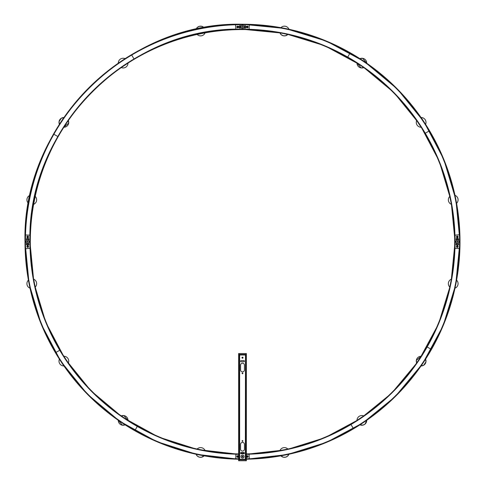<?xml version="1.0" encoding="UTF-8"?>
<svg xmlns="http://www.w3.org/2000/svg" width="485" height="485" viewBox="0 0 485 485"><rect width="100%" height="100%" fill="white"/><g stroke="black" fill="none" stroke-linecap="round" stroke-linejoin="round"><path stroke-width="0.73" d="M238.638 459.162A217.45 217.45 0 0 1 25.05 241.748L25.002 241.748A217.498 217.498 0 0 1 242.5 24.25L242.5 24.25C126.282 21.255 22.007 125.53 25.002 241.748L29.088 283.707L41.189 324.089L60.855 361.373L87.349 394.172L119.662 421.235L156.6 441.562L196.758 454.378L238.638 459.21A217.498 217.498 0 0 1 25.002 241.748L25.384 241.748A217.116 217.116 0 0 1 242.5 24.632L242.5 24.632A217.116 217.116 0 0 1 459.616 241.748L459.616 241.748A217.116 217.116 0 0 1 246.362 458.828M238.638 458.913A217.195 217.195 0 0 1 25.305 241.748L25.05 241.748A217.45 217.45 0 0 1 242.5 24.298L242.5 24.25A217.498 217.498 0 0 1 459.998 241.748L455.9 199.735L443.769 159.304L424.054 121.977L397.5 89.167L364.399 61.619L326.52 41.134L285.35 28.512L242.5 24.25L242.5 24.596A217.153 217.153 0 0 1 459.653 241.748L459.653 241.748A217.153 217.153 0 0 1 246.362 458.865M30.306 241.748L30.306 241.748A212.194 212.194 0 0 1 242.5 29.549L242.5 29.549A212.194 212.194 0 0 1 454.694 241.748L454.694 241.748A212.194 212.194 0 0 1 246.362 453.911A212.194 212.194 0 0 0 454.694 241.748L454.694 241.748A212.194 212.194 0 0 0 242.5 29.549L242.5 29.549A212.194 212.194 0 0 0 30.306 241.748L30.306 241.748A212.194 212.194 0 0 0 238.638 453.911A212.194 212.194 0 0 1 30.306 241.748M238.565 29.155L238.565 29.209A212.575 212.575 0 0 1 242.5 29.173L242.5 29.5A212.242 212.242 0 0 1 454.742 241.748A212.242 212.242 0 0 1 246.362 453.96M29.912 245.683L29.961 245.683A212.575 212.575 0 0 1 29.924 241.748L30.258 241.748A212.242 212.242 0 0 1 242.5 29.5L242.5 29.252A212.497 212.497 0 0 1 454.997 241.748L454.997 241.748A212.497 212.497 0 0 1 246.362 454.209M246.362 459.162A217.45 217.45 0 0 0 459.95 241.748L459.998 241.748A217.498 217.498 0 0 1 246.362 459.21L287.35 454.572L326.726 442.271L363.071 422.762L395.081 396.742L422.629 363.647L443.114 325.768L455.736 284.598L459.95 241.748A217.45 217.45 0 0 0 242.5 24.298L242.5 24.547A217.195 217.195 0 0 0 25.305 241.748L25.384 241.748A217.116 217.116 0 0 0 238.638 458.828M25.729 248.696L29.973 248.368A212.624 212.624 0 0 1 29.876 241.845L29.876 241.651A212.624 212.624 0 0 1 29.979 235.128L25.541 234.989A217.068 217.068 0 0 0 25.535 248.508L25.729 248.696M27.706 245.756A0.818 0.818 0 0 1 28.53 246.574A0.818 0.818 0 0 1 27.706 247.398A0.818 0.818 0 0 1 26.887 246.574A0.818 0.818 0 0 1 27.706 245.756M27.706 236.098A0.818 0.818 0 0 1 28.53 236.916A0.818 0.818 0 0 1 27.706 237.741A0.818 0.818 0 0 1 26.887 236.916A0.818 0.818 0 0 1 27.706 236.098M27.099 236.522A0.721 0.721 0 0 1 28.106 236.31A0.721 0.721 0 0 1 28.312 237.317A0.721 0.721 0 0 1 27.312 237.523A0.721 0.721 0 0 1 27.099 236.522M28.015 237.22L28.009 236.607L27.396 236.613L27.402 237.226L28.015 237.22M27.348 241.548A0.37 0.37 0 0 0 27.451 242.057A0.37 0.37 0 0 0 27.96 241.948A0.37 0.37 0 0 0 27.851 241.439A0.37 0.37 0 0 0 27.348 241.548M27.512 241.348A0.424 0.424 0 0 0 27.251 241.888A0.424 0.424 0 0 0 27.797 242.148A0.424 0.424 0 0 0 28.051 241.603A0.424 0.424 0 0 0 27.512 241.348M28.069 241.991A0.485 0.485 0 0 0 27.894 241.33A0.485 0.485 0 0 0 27.233 241.506A0.485 0.485 0 0 0 27.415 242.167A0.485 0.485 0 0 0 28.069 241.991M28.991 242.518A1.546 1.546 0 0 1 26.881 243.088A1.546 1.546 0 0 1 26.317 240.972A1.546 1.546 0 0 1 28.427 240.408A1.546 1.546 0 0 1 28.991 242.518M28.803 239.851L28.961 239.238C28.088 237.686 27.221 237.686 26.348 239.238L26.984 240.354M26.881 239.244L28.427 239.244M26.881 239.238L28.427 239.238M28.324 240.354L28.961 239.238M26.99 246.18A0.721 0.721 0 0 1 27.997 245.968A0.721 0.721 0 0 1 28.203 246.974A0.721 0.721 0 0 1 26.966 246.926M27.287 246.271L27.293 246.883L27.906 246.877L27.9 246.265L27.287 246.271M26.499 243.646L26.348 244.258C27.221 245.804 28.088 245.804 28.954 244.258L28.324 243.143M28.057 244.919L28.427 244.258L26.881 244.252L26.966 244.61M27.245 243.603L26.881 244.252L28.427 244.258L28.342 243.906M26.984 243.143L26.348 244.258M235.552 24.977L235.88 29.221A212.624 212.624 0 0 1 242.403 29.124L242.597 29.124A212.624 212.624 0 0 1 249.12 29.227L249.26 24.784A217.068 217.068 0 0 0 235.74 24.784L235.552 24.977M238.493 26.954A0.818 0.818 0 0 1 237.668 27.778A0.818 0.818 0 0 1 236.85 26.954A0.818 0.818 0 0 1 237.674 26.135A0.818 0.818 0 0 1 238.493 26.954M248.15 26.954A0.818 0.818 0 0 1 247.326 27.778A0.818 0.818 0 0 1 246.507 26.954A0.818 0.818 0 0 1 247.332 26.135A0.818 0.818 0 0 1 248.15 26.954M247.726 26.348A0.721 0.721 0 0 1 247.938 27.354A0.721 0.721 0 0 1 246.932 27.56A0.721 0.721 0 0 1 246.719 26.56A0.721 0.721 0 0 1 247.726 26.348M247.023 27.263L247.635 27.257L247.635 26.645L247.017 26.651L247.023 27.263M242.7 26.596A0.37 0.37 0 0 0 242.191 26.699A0.37 0.37 0 0 0 242.3 27.209A0.37 0.37 0 0 0 242.809 27.099A0.37 0.37 0 0 0 242.7 26.596M242.9 26.76A0.424 0.424 0 0 0 242.361 26.499A0.424 0.424 0 0 0 242.1 27.045A0.424 0.424 0 0 0 242.639 27.299A0.424 0.424 0 0 0 242.9 26.76M242.257 27.318A0.485 0.485 0 0 0 242.918 27.142A0.485 0.485 0 0 0 242.742 26.481A0.485 0.485 0 0 0 242.082 26.657A0.485 0.485 0 0 0 242.257 27.318M241.73 28.239A1.546 1.546 0 0 1 241.16 26.129A1.546 1.546 0 0 1 243.27 25.559A1.546 1.546 0 0 1 243.84 27.675A1.546 1.546 0 0 1 241.73 28.239M244.398 28.051L245.01 28.203C246.562 27.336 246.562 26.469 245.01 25.596L243.894 26.232M245.022 27.675L245.01 26.129L245.01 27.675M243.894 27.572L245.01 28.203M238.068 26.238A0.721 0.721 0 0 1 238.28 27.245A0.721 0.721 0 0 1 237.274 27.451A0.721 0.721 0 0 1 237.317 26.214M237.977 26.536L237.365 26.542L237.365 27.154L237.983 27.148L237.977 26.536M240.602 25.747L239.99 25.596C238.438 26.463 238.438 27.336 239.99 28.203L241.106 27.572M239.329 27.305L239.99 27.675L239.996 26.129L239.638 26.214M240.645 26.493L239.996 26.129L239.99 27.675L240.342 27.59M241.106 26.232L239.99 25.596M459.271 234.801L455.027 235.128A212.624 212.624 0 0 1 455.124 241.651L455.124 241.845A212.624 212.624 0 0 1 455.021 248.368L459.459 248.508A217.068 217.068 0 0 0 459.465 234.989L459.271 234.801M457.294 237.741A0.818 0.818 0 0 1 456.47 236.916A0.818 0.818 0 0 1 457.294 236.098A0.818 0.818 0 0 1 458.113 236.916A0.818 0.818 0 0 1 457.294 237.741M457.294 247.398A0.818 0.818 0 0 1 456.47 246.574A0.818 0.818 0 0 1 457.294 245.756A0.818 0.818 0 0 1 458.113 246.574A0.818 0.818 0 0 1 457.294 247.398M457.901 246.974A0.721 0.721 0 0 1 456.894 247.18A0.721 0.721 0 0 1 456.688 246.18A0.721 0.721 0 0 1 457.688 245.968A0.721 0.721 0 0 1 457.901 246.974M456.985 246.271L456.991 246.883L457.604 246.877L457.597 246.265L456.985 246.271M457.652 241.948A0.37 0.37 0 0 0 457.549 241.439A0.37 0.37 0 0 0 457.04 241.548A0.37 0.37 0 0 0 457.149 242.057A0.37 0.37 0 0 0 457.652 241.948M457.488 242.148A0.424 0.424 0 0 0 457.749 241.603A0.424 0.424 0 0 0 457.203 241.348A0.424 0.424 0 0 0 456.949 241.888A0.424 0.424 0 0 0 457.488 242.148M456.931 241.506A0.485 0.485 0 0 0 457.106 242.167A0.485 0.485 0 0 0 457.767 241.991A0.485 0.485 0 0 0 457.585 241.33A0.485 0.485 0 0 0 456.931 241.506M456.009 240.972A1.546 1.546 0 0 1 458.119 240.408A1.546 1.546 0 0 1 458.683 242.518A1.546 1.546 0 0 1 456.573 243.088A1.546 1.546 0 0 1 456.009 240.972M456.197 243.646L456.039 244.258C456.912 245.804 457.779 245.804 458.652 244.258L458.016 243.143M456.573 244.264L458.119 244.258L456.573 244.258M456.676 243.143L456.039 244.258M458.01 237.317A0.721 0.721 0 0 1 457.003 237.523A0.721 0.721 0 0 1 456.797 236.522A0.721 0.721 0 0 1 458.034 236.565M457.713 237.22L457.707 236.607L457.094 236.613L457.1 237.226L457.713 237.22M458.501 239.851L458.652 239.238C457.779 237.686 456.912 237.686 456.045 239.238L456.676 240.354M456.943 238.578L456.573 239.244L458.119 239.244L458.034 238.887M457.755 239.893L458.119 239.244M456.573 239.226L458.119 239.238M456.573 239.244L456.658 239.59M458.016 240.354L458.652 239.238M246.362 458.78A217.068 217.068 0 0 0 249.26 458.713L249.12 454.269A212.624 212.624 0 0 1 246.362 454.342M246.507 456.543A0.818 0.818 0 0 1 247.332 455.718A0.818 0.818 0 0 1 248.15 456.543A0.818 0.818 0 0 1 247.326 457.361A0.818 0.818 0 0 1 246.507 456.543M236.85 456.543A0.818 0.818 0 0 1 237.674 455.718A0.818 0.818 0 0 1 238.493 456.543A0.818 0.818 0 0 1 237.668 457.361A0.818 0.818 0 0 1 236.85 456.543M238.638 454.336A212.624 212.624 0 0 1 235.88 454.269L235.74 458.707A217.068 217.068 0 0 0 238.638 458.78M237.274 457.149A0.721 0.721 0 0 1 237.062 456.142A0.721 0.721 0 0 1 238.068 455.936A0.721 0.721 0 0 1 238.28 456.937A0.721 0.721 0 0 1 237.274 457.149M237.977 456.233L237.365 456.239L237.365 456.852L237.983 456.846L237.977 456.233M242.3 456.9A0.37 0.37 0 0 0 242.809 456.797A0.37 0.37 0 0 0 242.7 456.288A0.37 0.37 0 0 0 242.191 456.391A0.37 0.37 0 0 0 242.3 456.9M242.1 456.737A0.424 0.424 0 0 0 242.639 456.997A0.424 0.424 0 0 0 242.9 456.452A0.424 0.424 0 0 0 242.361 456.191A0.424 0.424 0 0 0 242.1 456.737M242.742 456.179A0.485 0.485 0 0 0 242.082 456.355A0.485 0.485 0 0 0 242.257 457.015A0.485 0.485 0 0 0 242.918 456.834A0.485 0.485 0 0 0 242.742 456.179M243.27 455.257A1.546 1.546 0 0 1 243.84 457.367A1.546 1.546 0 0 1 241.73 457.931A1.546 1.546 0 0 1 241.16 455.821A1.546 1.546 0 0 1 243.27 455.257M246.932 457.258A0.721 0.721 0 0 1 246.719 456.252A0.721 0.721 0 0 1 247.726 456.039A0.721 0.721 0 0 1 247.683 457.282M247.023 456.961L247.635 456.955L247.635 456.337L247.017 456.343L247.023 456.961M455.088 237.814L455.039 237.814A212.575 212.575 0 0 1 455.075 241.748L455.039 241.748A212.539 212.539 0 0 1 246.362 454.251M246.435 454.336L246.435 454.287A212.575 212.575 0 0 1 246.362 454.287L286.405 449.74L324.865 437.719L360.361 418.658L391.631 393.238L418.555 360.888L438.573 323.871L450.911 283.628L455.075 241.748L451.074 200.687L439.216 161.172L419.943 124.687L393.99 92.617L361.64 65.693L324.623 45.675L284.38 33.338L242.5 29.252A212.497 212.497 0 0 0 30.003 241.748L30.258 241.748A212.242 212.242 0 0 0 238.638 453.96M238.638 458.865A217.153 217.153 0 0 1 25.347 241.748A217.153 217.153 0 0 1 242.5 24.596L242.5 24.547A217.195 217.195 0 0 1 459.695 241.748L459.695 241.748A217.195 217.195 0 0 1 246.362 458.913M455.124 241.918L455.075 241.918A212.575 212.575 0 0 0 455.075 241.748L455.039 241.748A212.539 212.539 0 0 0 242.5 29.209A212.539 212.539 0 0 0 29.961 241.748L30.003 241.748A212.497 212.497 0 0 0 238.638 454.209M242.67 29.124L242.67 29.173A212.575 212.575 0 0 0 242.5 29.173C128.907 26.238 26.99 128.155 29.924 241.748L29.961 241.748A212.539 212.539 0 0 0 238.638 454.251M238.481 24.717L238.481 24.674A217.11 217.11 0 0 0 131.684 55.047L133.993 58.946L131.684 55.047A217.11 217.11 0 0 0 53.865 134.254L57.806 136.497L53.865 134.254A217.11 217.11 0 0 0 25.39 241.578L25.432 241.578M29.876 241.578L29.924 241.578A212.575 212.575 0 0 0 29.924 241.748L33.914 282.743L45.735 322.204L64.948 358.639L90.822 390.692L122.396 417.149L158.48 437.015L197.716 449.553L238.638 454.287M459.531 237.729L459.574 237.729A217.11 217.11 0 0 0 429.201 130.932L425.303 133.242L429.201 130.932A217.11 217.11 0 0 0 349.994 53.114L347.751 57.054L349.994 53.114A217.11 217.11 0 0 0 242.67 24.638L242.67 24.68M246.519 458.78L246.519 458.822A217.11 217.11 0 0 0 353.316 428.449L351.007 424.551L353.316 428.449A217.11 217.11 0 0 0 431.135 349.242L427.194 346.993L431.135 349.242A217.11 217.11 0 0 0 459.61 241.918L459.568 241.918M25.469 245.768L25.426 245.768A217.11 217.11 0 0 0 55.799 352.565L59.697 350.255L55.799 352.565A217.11 217.11 0 0 0 135.006 430.383L137.249 426.442L135.006 430.383A217.11 217.11 0 0 0 238.638 458.822M245.786 459.828L239.214 459.828M245.786 459.634L239.214 459.634M242.057 452.541A0.485 0.485 0 0 0 242.5 453.214A0.485 0.485 0 0 0 242.943 452.541L242.949 452.553M241.669 452.541A0.849 0.849 0 0 0 242.354 453.566A0.849 0.849 0 0 0 243.331 452.541M243.428 452.541A0.946 0.946 0 0 1 242.336 453.663A0.946 0.946 0 0 1 241.572 452.541M241.839 452.541A0.685 0.685 0 0 0 242.385 453.408A0.685 0.685 0 0 0 243.161 452.541M243.149 452.541L243.04 453.154M239.214 354.468L245.786 354.468M239.214 354.662L245.786 354.662M239.02 353.547L246.362 353.547L246.362 460.75L238.638 460.75L238.638 353.547L239.02 353.547L239.02 460.75M245.98 353.547L245.98 460.75M242.094 357.7A0.406 0.406 0 0 0 242.5 358.106A0.406 0.406 0 0 0 242.906 357.7A0.406 0.406 0 0 0 242.5 357.293A0.406 0.406 0 0 0 242.094 357.7M241.148 360.597A0.582 0.582 0 0 0 240.566 361.173A0.582 0.582 0 0 0 241.148 361.755L243.852 361.755A0.582 0.582 0 0 0 244.434 361.173A0.582 0.582 0 0 0 243.852 360.597L241.148 360.597M241.148 452.541A0.582 0.582 0 0 0 240.566 453.117A0.582 0.582 0 0 0 241.148 453.699L243.852 453.699A0.582 0.582 0 0 0 244.434 453.117A0.582 0.582 0 0 0 243.852 452.541L241.148 452.541L241.5 453.699M244.434 444.333A1.934 1.934 0 0 0 242.5 442.399A1.934 1.934 0 0 0 240.566 444.333L240.566 449.158A1.934 1.934 0 0 0 242.5 451.092A1.934 1.934 0 0 0 244.434 449.158L244.434 444.333M241.966 357.7A0.533 0.533 0 0 0 242.5 358.233A0.533 0.533 0 0 0 243.033 357.7A0.533 0.533 0 0 0 242.5 357.166A0.533 0.533 0 0 0 241.966 357.7M242.094 373.347A0.406 0.406 0 0 0 242.5 373.753A0.406 0.406 0 0 0 242.906 373.347A0.406 0.406 0 0 0 242.5 372.941A0.406 0.406 0 0 0 242.094 373.347M242.094 440.95A0.406 0.406 0 0 0 242.5 441.356A0.406 0.406 0 0 0 242.906 440.95A0.406 0.406 0 0 0 242.5 440.544A0.406 0.406 0 0 0 242.094 440.95M240.566 369.964L240.566 369.964A1.934 1.934 0 0 0 242.5 371.898A1.934 1.934 0 0 0 244.434 369.964L244.434 365.138A1.934 1.934 0 0 0 242.5 363.204A1.934 1.934 0 0 0 240.566 365.138L240.566 369.964M245.349 354.996L239.505 354.996L239.505 459.301L245.495 459.301L245.495 354.996L245.349 459.301M245.495 354.996L245.495 355.96M245.495 458.337L245.495 459.301M245.689 458.337L245.689 355.96M239.505 355.96L239.505 354.996M239.505 459.301L239.505 458.337M239.311 355.96L239.311 458.337M244.913 459.301L244.913 459.634M240.087 459.634L240.087 459.301M240.087 354.996L240.087 354.662M244.913 354.662L244.913 354.996M243.834 452.984L243.925 453.002A1.449 1.449 0 0 1 243.725 453.511L243.712 453.524A1.449 1.449 0 0 1 243.579 453.699M241.051 452.747A1.449 1.449 0 0 0 241.081 453.026L241.087 453.045A1.449 1.449 0 0 0 241.306 453.548L241.312 453.566A1.449 1.449 0 0 0 241.421 453.699M241.197 452.541L241.566 453.699M243.3 453.699L243.803 452.541M243.864 452.541L243.367 453.699M27.13 240.293L26.475 239.238C27.257 237.832 28.045 237.832 28.833 239.238L28.178 240.293M28.548 239.238L26.76 239.238L28.548 239.238M28.178 243.203L28.833 244.258C28.045 245.659 27.257 245.659 26.469 244.258L27.13 243.203M26.76 244.258L28.548 244.258L26.76 244.258M243.955 26.378L245.01 25.717C246.416 26.505 246.416 27.293 245.01 28.081L243.955 27.427M245.01 27.797L245.01 26.008L245.01 27.797M241.045 27.427L239.99 28.081C238.584 27.293 238.584 26.505 239.99 25.717L241.045 26.372M239.99 26.002L239.99 27.797L239.99 26.002M457.87 243.203L458.525 244.258C457.743 245.659 456.955 245.659 456.167 244.258L456.821 243.203M456.452 244.258L458.24 244.258L456.452 244.258M456.821 240.293L456.167 239.238C456.955 237.832 457.743 237.832 458.531 239.238L457.87 240.293M458.24 239.238L456.452 239.238L458.24 239.238M33.629 204.331A4.862 4.862 0 0 0 35.211 196.389L33.629 204.337M30.021 195.303A4.862 4.862 0 0 0 28.421 203.342L30.021 195.297M59.055 121.656A4.862 4.862 0 0 0 59.412 124.342L59.049 121.656A4.862 4.862 0 0 1 63.965 117.528L61.292 118.255L59.049 121.656M68.349 120.504L68.67 123.117L63.844 127.252A4.862 4.862 0 0 0 68.349 120.51M33.629 279.16L35.211 287.114A4.862 4.862 0 0 0 33.629 279.166M30.021 288.199L28.421 280.142A4.862 4.862 0 0 0 30.021 288.193M63.838 365.969A4.862 4.862 0 0 0 63.965 365.969L63.838 365.975A4.862 4.862 0 0 1 59.412 359.155L63.838 365.975M63.844 356.245L68.349 362.986A4.862 4.862 0 0 0 63.85 356.251M239.651 459.301L239.651 354.996M118.273 63.22L125.1 58.655A4.862 4.862 0 0 0 118.279 63.214M121.268 67.591A4.862 4.862 0 0 0 127.998 63.098M421.162 117.528A4.862 4.862 0 0 0 421.035 117.528L421.162 117.522A4.862 4.862 0 0 1 425.587 124.342L421.162 117.522M416.651 120.51A4.862 4.862 0 0 0 421.15 127.246L416.651 120.51M366.721 420.404A4.862 4.862 0 0 0 366.721 420.283L366.727 420.404A4.862 4.862 0 0 1 359.906 424.836L363.053 425.103L365.005 424.102L366.727 420.404M363.732 415.9A4.862 4.862 0 0 0 357.002 420.398L363.738 415.9M197.14 34.453A4.862 4.862 0 0 0 205.082 32.877L197.134 34.459M196.049 29.27L197.547 27.227L199.535 26.281L201.73 26.299L204.1 27.663A4.862 4.862 0 0 0 196.055 29.264M449.789 196.389A4.862 4.862 0 0 0 451.371 204.331L449.789 196.383M456.579 203.342A4.862 4.862 0 0 0 454.978 195.303L456.579 203.348M287.86 449.037A4.862 4.862 0 0 0 279.918 450.62L287.866 449.037M280.906 455.827A4.862 4.862 0 0 0 288.945 454.227L287.453 456.27L285.465 457.216L283.27 457.197L280.9 455.827M366.727 63.22L362.592 58.297A4.862 4.862 0 0 0 359.906 58.661L362.592 58.297A4.862 4.862 0 0 1 366.721 63.214M357.002 63.098A4.862 4.862 0 0 0 363.732 67.597M425.945 361.84A4.862 4.862 0 0 0 425.587 359.155L425.951 361.84A4.862 4.862 0 0 1 421.035 365.969L423.708 365.241L425.951 361.84M421.15 356.251A4.862 4.862 0 0 0 416.651 362.98L416.33 360.379L421.156 356.245M122.408 425.193A4.862 4.862 0 0 0 125.094 424.836L122.408 425.2A4.862 4.862 0 0 1 118.279 420.283L122.408 425.2M121.262 415.9L123.869 415.578L128.004 420.404A4.862 4.862 0 0 0 121.268 415.9M287.866 34.459L285.241 35.823L283.046 35.696L281.13 34.623L279.912 32.877A4.862 4.862 0 0 0 287.86 34.459M288.945 29.27A4.862 4.862 0 0 0 280.906 27.669L288.951 29.27M451.371 279.166A4.862 4.862 0 0 0 449.789 287.108L451.371 279.16M454.978 288.193A4.862 4.862 0 0 0 456.579 280.154L454.978 288.199M197.134 449.037L205.088 450.62A4.862 4.862 0 0 0 197.14 449.037M196.055 454.227A4.862 4.862 0 0 0 204.094 455.827L201.336 457.276L199.147 457.112L197.249 456.009L196.049 454.227M242.015 453.038L242.015 452.729M128.004 63.092L121.262 67.597M363.738 67.597L361.131 67.918L356.996 63.092"/></g></svg>

